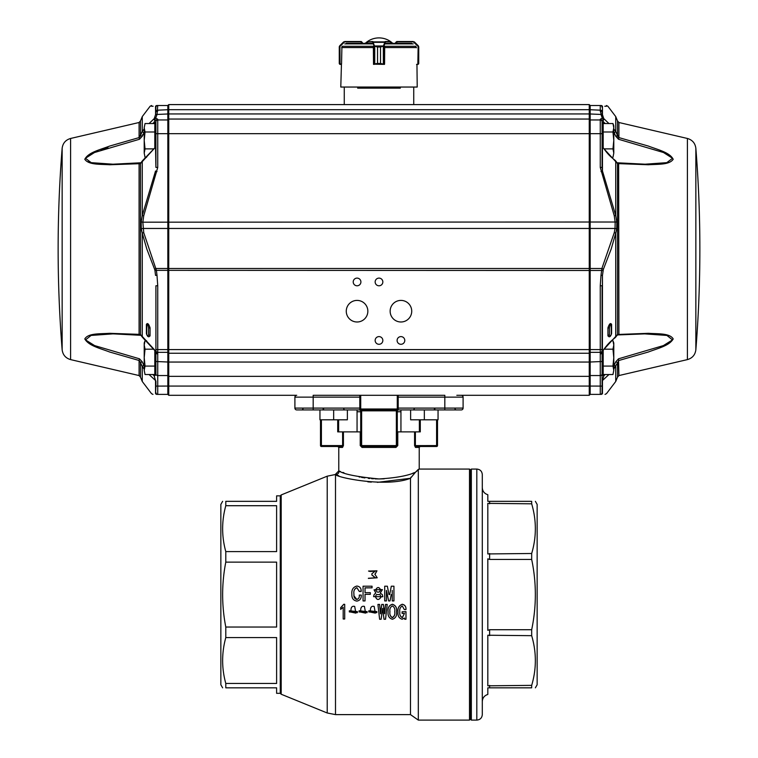 <?xml version="1.0" encoding="UTF-8"?>
<svg xmlns="http://www.w3.org/2000/svg" width="758" height="758" viewBox="0 0 758 758"><rect width="100%" height="100%" fill="white"/><g stroke="black" fill="none" stroke-linecap="round" stroke-linejoin="round"><path stroke-width="1.14" d="M452.128 409.926L359.804 409.926L359.804 408.098L360.713 408.098L360.713 396.216A0.91 0.91 0 0 0 359.804 395.297A0.91 0.91 0 0 1 360.713 396.216L360.713 397.126L359.804 397.126L359.804 395.297L398.196 395.297L313.177 395.297L313.177 408.098L359.804 408.098L359.804 397.126L294.9 397.126A1.829 1.829 0 0 1 296.729 395.297A1.829 1.829 0 0 0 294.9 397.126A1.829 1.829 0 0 1 296.729 395.297L168.74 395.297L167.831 394.387L168.74 395.297L168.74 386.068L167.831 386.078L167.831 105.514L168.74 104.595L168.74 119.044L167.831 119.953L157.74 119.953L157.74 119.281L155.712 118.011L157.74 119.281A1.829 1.724 0 0 0 155.911 121.005L155.911 121.782A1.829 1.829 0 0 1 157.74 119.953L157.74 133.664L168.74 133.664L168.74 386.068L589.26 386.068L589.26 104.595L590.169 105.514L590.169 119.953L589.26 119.044L168.74 119.044L168.74 133.664L590.169 133.664L590.169 394.387L589.26 395.297L461.271 395.297A1.829 1.829 0 0 1 463.1 397.126L463.1 408.098A1.829 1.829 0 0 1 461.271 409.926L444.937 409.926M601.009 394.387A1.829 1.791 -90 0 0 602.458 393.62L602.089 386.097L602.089 392.559A1.829 1.829 0 0 1 600.26 394.387L601.009 394.387C606.343 394.387 606.343 394.387 601.009 394.387L600.26 394.387L600.26 375.542L590.169 375.542L589.26 376.347L168.74 376.347L167.831 375.542L157.74 375.542L157.74 353.939A1.829 1.582 180 0 1 155.911 352.356L155.911 373.94A1.829 1.601 180 0 0 157.74 375.542L157.74 394.387A1.829 1.829 0 0 1 155.911 392.559A1.829 1.829 0 0 0 157.74 394.387L156.991 394.387C151.657 394.387 151.657 394.387 156.991 394.387L167.831 394.387L167.831 386.078L155.911 386.097L155.542 393.62L155.911 381.511A1.829 1.601 -0 0 0 155.542 380.535L149.051 374.528M600.26 353.939A1.829 1.582 0 0 0 602.089 352.356L602.089 373.94A1.829 1.601 0 0 1 600.26 375.542L600.26 352.337L590.169 352.337L589.26 353.247L168.74 353.247L167.831 352.337L157.74 352.337A1.829 1.829 0 0 1 155.911 350.509L155.911 352.328M590.169 119.953L590.169 133.664L600.26 133.664L600.26 119.953L590.169 119.953M357.681 87.047L357.681 88.146L400.319 88.146L400.319 87.047M589.26 104.595L168.74 104.595M404.781 340.446A3.837 3.837 0 0 0 399.021 337.12A3.837 3.837 0 0 0 399.021 343.772A3.837 3.837 0 0 0 404.781 340.446M382.837 340.446A3.837 3.837 0 0 0 377.077 337.12A3.837 3.837 0 0 0 377.077 343.772A3.837 3.837 0 0 0 382.837 340.446M382.837 281.948A3.837 3.837 0 0 0 377.077 278.622A3.837 3.837 0 0 0 377.077 285.273A3.837 3.837 0 0 0 382.837 281.948M360.903 281.948A3.837 3.837 0 0 0 355.142 278.622A3.837 3.837 0 0 0 355.142 285.273A3.837 3.837 0 0 0 360.903 281.948M411.727 311.197A10.783 10.783 0 0 0 395.543 301.855A10.783 10.783 0 0 0 395.543 320.539A10.783 10.783 0 0 0 411.727 311.197M367.848 311.197A10.783 10.783 0 0 0 351.665 301.855A10.783 10.783 0 0 0 351.665 320.539A10.783 10.783 0 0 0 367.848 311.197M344.265 87.047L344.265 104.595M589.26 395.297L589.26 386.068L602.089 386.097L602.089 373.94L602.089 386.097M611.232 325.021C610.597 323.799 609.991 324.812 609.404 328.072L609.404 334.913C609.953 336.306 610.56 336.088 611.232 334.269L611.232 325.021A1.829 0.995 180 0 1 611.602 324.415L611.602 333.596A1.829 1.118 -0 0 0 611.232 334.269M609.404 334.913A1.829 1.525 -30.5 0 0 607.944 335.832L607.944 327.807L609.404 328.072L609.404 334.913M611.602 333.596C610.541 336.855 609.318 337.604 607.944 335.832M607.944 327.807C609.318 323.761 610.531 322.633 611.602 324.415M602.089 167.414L602.458 171.005L615.733 215.537L616.813 222.018L616.699 229.077A1.829 0.73 -172.2 0 0 615.051 228.461L615.145 222.179L614.274 215.812L600.26 167.414L600.26 133.664L602.089 133.664L602.089 167.414L600.26 167.414M600.26 285.757L602.089 285.757L602.089 350.509A1.829 1.829 0 0 1 600.26 352.337L600.26 285.757L601.009 275.211L601.89 268.503L614.274 232.649L615.051 228.461L142.949 228.461A1.829 0.73 -7.8 0 0 141.301 229.077L141.187 222.018L142.855 222.179L143.726 232.649A1.829 0.72 166.3 0 0 142.267 233.256L141.301 229.077M614.274 232.649A1.829 0.72 13.7 0 1 615.733 233.256L611.185 249.031L603.349 269.393L602.458 275.4L602.089 351.703A1.829 1.241 -0 0 1 602.458 350.945L617.524 334.486L648.431 333.312C658.408 333.984 669.75 333.094 673.199 338.921C669.371 345.743 658.304 348.206 648.317 352.015L618.916 360.476L613.79 369.07M616.699 229.077L615.733 233.256L615.733 336.77A1.829 1.232 -125.6 0 1 615.344 337.528L615.344 337.528C609.261 342.37 607.376 344.473 602.411 351.38L602.458 275.4L601.009 275.211M139.491 334.903L139.084 334.354L140.476 334.486A1.829 1.649 -16.5 0 0 140.543 334.846L142.656 337.528A1.829 1.232 -54.4 0 1 142.267 336.77L142.267 233.256L146.815 249.031L154.651 269.393A1.829 0.682 156.4 0 1 156.11 268.503L601.89 268.503A1.829 0.682 23.6 0 1 603.349 269.393M616.813 222.018L142.855 222.179L143.726 215.812L157.74 167.414L157.74 133.664L155.911 133.664L155.911 167.414L157.74 167.414M143.726 232.649L156.404 270.35L603.055 270.502M602.089 146.37A1.829 1.241 180 0 0 602.458 147.118L602.411 146.682C607.376 153.599 609.261 155.703 615.344 160.544L615.344 160.544A1.829 1.232 125.6 0 1 615.733 161.293L615.733 215.537L614.274 215.812M615.344 160.544L617.457 163.216A1.829 1.649 163.5 0 1 617.524 163.586L602.458 147.118L602.458 171.005L601.009 171.583M603.188 126.103L602.089 127.202L602.089 121.782A1.829 1.829 0 0 0 600.26 119.953L600.26 119.281L602.288 118.011L600.26 111.104L600.26 105.514L601.009 105.514C608.181 105.514 608.181 105.514 601.009 105.514A1.829 1.781 -90 0 1 602.458 106.291L602.089 107.342A1.829 1.829 0 0 0 600.26 105.514L590.169 105.514M602.089 121.782L602.089 133.664M600.26 353.531A1.829 1.649 0 0 0 602.089 351.883L602.089 351.703M602.089 350.509L602.089 352.413L602.411 351.38M602.089 121.005A1.829 1.724 180 0 0 600.26 119.281L602.288 118.011A1.829 0.682 -105.3 0 1 603.103 120.484L602.089 121.005M602.534 106.291L602.089 107.342L602.458 106.291C609.64 106.215 609.64 106.215 602.458 106.291L602.458 114.619A1.829 0.938 155.3 0 0 601.009 114.61L602.288 118.011A1.829 1.525 173.3 0 1 603.738 118.57L608.949 123.545M602.458 106.291L602.458 114.619L603.738 118.57A1.829 1.232 130.3 0 1 603.103 120.484L603.918 123.545M600.26 111.104A1.829 0.976 180 0 1 602.089 112.089L602.42 114.477A1.829 0.919 156.7 0 0 600.923 114.439L589.26 113.946L168.74 113.946L157.077 114.439L157.74 105.514L156.991 105.514C149.819 105.514 149.819 105.514 156.991 105.514A1.829 1.781 -90 0 0 155.542 106.291C148.36 106.215 148.36 106.215 155.542 106.291L155.617 106.395M602.089 381.89L602.458 393.62C607.802 393.677 607.802 393.677 602.458 393.62C607.802 393.677 607.802 393.677 602.458 393.62L602.089 381.511A1.829 1.601 180 0 1 602.458 380.535L603.918 375.684A1.829 1.393 -0 0 1 602.089 374.3M604.761 106.262L606.476 106.243M602.089 112.089L602.089 111.161A1.829 0.976 180 0 0 600.26 110.175L589.26 109.683L168.74 109.683L157.74 110.175A1.829 0.976 0 0 0 155.911 111.161L155.911 112.089A1.829 0.976 0 0 1 157.74 111.104M602.089 123.772A1.829 1.393 180 0 1 603.918 122.379L605.244 123.545M602.411 146.682L602.089 145.65M615.667 135.909L618.509 139.254L618.916 137.596L617.846 136.658M617.183 162.781L645.077 164.202L666.794 162.657L672.545 158.28L663.525 152.529L618.509 139.254L615.704 136.184L617.524 135.654L615.733 131.399L618.916 137.596L648.431 146.095C658.408 149.904 669.75 152.434 673.199 159.284C669.371 164.969 658.304 164.107 648.317 164.761L617.524 163.586L617.524 334.486A1.829 1.649 -163.5 0 1 617.457 334.846L615.344 337.528M613.79 132.385L614.274 132.963L613.79 132.385M613.79 129.002L615.733 131.399L615.733 116.59L607.869 106.234L606.409 105.514M615.704 136.184L614.274 132.963L615.733 131.399M645.077 164.202L618.642 163.093L618.916 334.354L617.183 335.301M618.509 334.903L645.067 333.871L618.765 334.884M618.509 358.818L618.916 375.561L617.524 377.114L617.524 362.419L615.704 361.879L618.509 358.818L663.392 345.591L672.488 339.897L666.917 335.434L644.565 333.871M613.79 365.678L614.274 365.11L615.733 366.664L615.733 381.482L606.476 393.667L605.026 394.387M614.274 365.11L615.704 361.879M603.918 374.528L603.918 375.684L605.244 374.528M608.949 374.528L602.458 380.535L602.458 393.62M600.26 394.387L590.169 394.387M603.188 371.96L602.089 370.861L602.089 335.699M146.768 325.021A1.829 0.995 0 0 0 146.398 324.415C147.469 322.633 148.682 323.761 150.056 327.807L148.596 328.072C148.009 324.812 147.403 323.799 146.768 325.021L146.768 334.269C147.44 336.088 148.047 336.306 148.596 334.913A1.829 1.525 -149.5 0 1 150.056 335.832C148.682 337.594 147.459 336.846 146.398 333.596A1.829 1.118 180 0 1 146.768 334.269M150.056 327.807L150.056 335.832M148.596 334.913L148.596 328.072L148.596 334.913M156.404 270.35L154.945 270.502L155.542 275.4L156.991 275.211L156.404 270.35M154.651 269.393L154.945 270.502M141.187 222.018L142.267 215.537L143.726 215.812M142.656 160.544L155.542 147.118L140.476 163.586A1.829 1.649 16.5 0 1 140.543 163.216L142.656 160.544A1.829 1.232 54.4 0 0 142.267 161.293L142.267 215.537L155.542 171.005L156.991 171.583M157.74 353.939L157.74 285.757L155.911 285.757L155.911 350.509M155.911 146.37A1.829 1.241 0 0 1 155.542 147.118L155.911 167.414M154.812 126.103L155.911 127.202L155.911 121.782L155.911 133.664M157.74 353.531A1.829 1.649 180 0 1 155.911 351.883M149.051 123.545L154.262 118.57A1.829 1.232 49.7 0 0 154.897 120.484A1.829 0.682 -74.7 0 1 155.712 118.011L156.991 114.61L155.712 118.011A1.829 1.525 6.7 0 0 154.262 118.57L155.542 114.619A1.829 0.938 24.7 0 1 156.991 114.61L157.077 114.439A1.829 0.919 23.3 0 0 155.579 114.477L155.911 107.342A1.829 1.829 0 0 1 157.74 105.514L167.831 105.514M155.911 123.772A1.829 1.393 -0 0 0 154.082 122.379L154.897 120.484L155.911 121.005L155.911 121.782M155.542 106.291L155.579 114.477L155.911 107.342A1.829 1.829 0 0 1 157.74 105.514M156.991 394.387A1.829 1.791 -90 0 1 155.542 393.62C150.198 393.677 150.198 393.677 155.542 393.62C150.198 393.677 150.198 393.677 155.542 393.62L155.542 380.535L154.082 375.684A1.829 1.393 180 0 0 155.911 374.3M151.524 106.243L153.116 106.262M155.911 386.097L155.911 381.89M139.491 163.169L139.084 163.709L140.476 163.586L140.476 334.486L155.542 350.945A1.829 1.241 180 0 1 155.911 351.703L155.911 370.861L154.812 371.96M144.209 129.002L142.267 131.399L143.726 132.963L144.209 132.385L142.296 136.184L139.491 139.254L94.475 152.529L85.455 158.28L91.206 162.657L112.923 164.202L99.62 163.766M97.848 163.614L96.285 163.453M95.404 163.349L94.229 163.188M92.684 162.942L91.803 162.781M89.065 162.117L87.862 161.691M101.108 149.999L107.977 147.734M140.154 136.658L139.084 137.596L142.267 131.399L140.476 135.654L140.476 120.958L139.084 122.502L139.084 137.596L139.491 139.254L142.296 136.184L142.779 134.46M154.082 123.545L154.082 122.379L152.756 123.545M142.296 136.184L140.476 135.654M140.817 162.781L112.923 164.202L139.235 163.188M139.235 334.884L112.923 333.871L91.083 335.434L85.512 339.897L94.608 345.591L139.491 358.818L139.084 360.476L109.683 352.015C99.696 348.206 88.629 345.743 84.801 338.921C88.25 333.094 99.592 333.984 109.569 333.312L139.084 334.354L139.084 163.709L109.683 164.761C99.696 164.107 88.629 164.969 84.801 159.284C88.25 152.434 99.592 149.904 109.569 146.095L139.084 137.596M139.491 358.818L142.296 361.879L140.476 362.419L139.084 360.476L139.084 375.561L140.476 377.114L140.476 362.419L142.267 366.664L143.726 365.11L144.209 365.678M142.296 361.879L143.726 365.11M152.756 374.528L154.082 375.684L154.082 374.528M144.209 369.07L142.267 366.664L142.267 381.482L151.524 393.667L152.974 394.387M155.911 344.407L155.911 335.699M383.33 64.174L380.516 63.464L384.486 64.373L373.514 64.184L384.571 64.013L384.685 46.854M373.372 46.854L373.514 64.373M341.451 64.013L340.787 87.047L417.213 87.047L416.957 64.373M339.527 46.067L344.757 41.519L361.215 41.519L361.111 43.348L362.267 43.348L362.296 42.439L361.376 41.889L344.653 41.889L339.262 47.005L339.527 46.067L339.48 63.89L341.545 64.013L341.915 46.854M417.952 64.013L418.52 63.89L418.473 46.067L418.738 47.005L413.347 41.889L396.624 41.889L395.704 42.439L395.704 43.348L396.908 43.348L396.785 41.519L413.243 41.519L396.822 41.519M372.055 43.348L346.207 43.348M411.793 43.348L385.945 43.348M416.085 46.854L416.455 47.763M414.38 42.315L418.028 45.546L414.285 41.832M418.738 47.005L418.738 63.464L418.738 47.005L418.738 63.464L417.81 64.373L418.738 63.464L418.473 46.067M396.624 41.889L395.704 42.429L396.785 41.519M417.838 64.373L418.151 45.973M418.738 63.464L418.388 64.174M417.772 64.373L416.559 64.373M383.33 46.067L385.168 41.519L390.55 41.889L385.519 41.889L384.012 45.973L380.525 47.005L383.33 46.067L383.368 63.89L384.116 64.013M390.512 41.908L390.512 43.348M373.486 64.013L377.541 63.464L377.541 47.005L374.064 45.973L372.529 41.889L385.519 41.889M372.851 42.315L385.206 42.315M383.794 45.546L383.794 64.373M374.064 45.973L384.012 45.973M372.529 41.889L367.469 41.908M372.879 41.519L367.431 41.889L372.879 41.519L374.357 45.717L377.56 47.005L377.56 63.464L374.291 64.373M373.921 64.013L374.272 45.546M374.736 64.174L374.736 46.067M385.168 41.519L390.19 41.519M361.215 41.519L362.296 42.439L361.376 41.889M361.329 41.519L344.653 41.889M344.738 41.519L343.62 42.315M343.715 41.832L339.954 45.546L340.048 64.013M339.612 64.174L339.262 63.464L340.19 64.373L339.262 63.464L339.262 46.996L339.262 63.464M341.441 64.373L340.228 64.373M339.508 46.067L339.262 46.854M340.162 64.373L341.043 64.373M613.79 140.429L613.79 125.809L612.966 123.545L613.79 127.761L612.966 131.987L613.79 140.429L612.966 148.881L613.79 153.097L613.79 140.429M612.966 157.323L613.79 153.097L612.966 157.323L611.422 157.323M603.188 147.801L603.188 123.545L612.966 123.545M603.188 131.987L612.966 131.987M603.965 148.881L612.966 148.881M613.79 357.634L613.79 343.014L612.966 340.749L613.79 344.966L612.966 349.192L613.79 357.634L612.966 366.076L613.79 370.302L613.79 357.634M612.966 374.528L613.79 370.302L612.966 374.528L603.188 374.528L603.188 350.262M611.422 340.749L612.966 340.749M603.965 349.192L612.966 349.192M603.188 366.076L612.966 366.076M144.209 153.097L145.034 157.323L144.209 153.097L145.034 148.881L144.209 140.429L144.209 153.097M154.812 131.987L145.034 131.987L144.209 140.429L144.209 127.761L145.034 123.545L144.209 127.761L145.034 123.545L154.812 123.545L154.812 147.801M145.034 131.987L144.209 127.761M154.035 148.881L145.034 148.881M146.578 157.323L145.034 157.323M144.209 370.302L145.034 374.528L144.209 370.302L145.034 366.076L144.209 357.634L144.209 370.302M154.035 349.192L145.034 349.192L144.209 357.634L144.209 344.966L145.034 340.749L144.209 344.966L144.209 343.014L145.034 340.749L146.578 340.749M145.034 349.192L144.209 344.966M154.812 350.262L154.812 374.528L145.034 374.528M154.812 366.076L145.034 366.076M375.352 612.303L375.333 612.976L370.321 612M375.333 613.118L374.158 606.409C371.666 605.813 370.416 607.139 370.406 610.37L370.321 612.066L375.333 613.118L375.352 612.369M376.859 611.602L368.805 610.768L368.786 611.848M376.84 612.663L368.786 611.914L368.805 610.891L376.859 611.668L376.84 612.663M365.612 612.303L365.602 612.976L360.59 612M365.602 613.118L364.427 606.409C361.936 605.813 360.685 607.139 360.675 610.37L360.59 612.066L365.602 613.118L365.612 612.369M367.128 611.602L359.074 610.768L359.055 611.848M367.109 612.663L359.055 611.914L359.074 610.891L367.128 611.668L367.109 612.663M355.881 612.303L355.872 612.976L350.859 612M355.872 613.118L354.697 606.409C352.205 605.813 350.954 607.139 350.945 610.37L350.859 612.066L355.872 613.118L355.881 612.369M357.397 611.602L349.343 610.768L349.324 611.848M357.378 612.663L349.324 611.914L349.343 610.891L357.397 611.668L357.378 612.663M375.636 589.857C377.399 586.834 379.066 586.863 380.639 589.923M380.639 589.885C379.066 586.796 377.399 586.777 375.636 589.819C377.266 592.983 378.934 593.002 380.639 589.885L380.649 589.696M376.394 594.585L379.985 594.585L376.394 594.585L375.333 596.773M381.075 597.01C378.773 600.383 376.859 600.222 375.343 596.527C376.859 600.26 378.773 600.421 381.075 597.029L379.985 594.585M392.237 590.454L392.237 600.933L393.942 600.933L393.942 586.209L391.299 586.209L389.678 594.585M391.251 594.585L390.01 600.933L388.646 600.933L386.419 590.425L386.419 600.933L384.704 600.933L384.704 586.209L387.357 586.209L388.977 594.585M374.111 594.585L375.816 593.012L374.054 589.809L382.383 589.591L380.175 593.097L382.326 594.585L382.828 596.745L373.59 596.631L374.111 594.585L373.59 596.631M365.034 600.933L365.034 594.3L370.34 594.3L370.34 592.661L365.034 592.661L365.034 587.838L372.045 587.838L372.045 586.209L363.063 586.209L363.063 600.933L365.034 600.933M353.929 594.585C353.702 597.162 354.668 598.792 356.819 599.474C358.761 598.829 359.586 597.361 359.301 595.077L361.272 595.077C361.433 598.526 359.946 600.535 356.819 601.113C353.418 600.478 351.769 598.299 351.873 594.585L351.864 594.045C351.475 589.724 353.152 587.052 356.904 586.038C359.898 586.493 361.32 588.303 361.187 591.458L359.301 591.458L356.904 587.725C354.479 588.767 353.484 590.814 353.92 593.874L353.986 595.57M353.92 593.874C353.484 590.785 354.479 588.72 356.904 587.668M361.187 591.032L359.301 591.486L356.904 587.725M531.68 553.492L531.68 559.451L489.611 559.451L487.82 558.826L487.82 630.353L489.611 629.718L531.68 629.718L531.68 635.678L487.82 635.232L487.82 685.81L531.68 685.365L531.68 687.828L487.82 687.828L487.82 694.451C484.362 695.56 482.524 697.919 482.296 701.538L482.296 474.555C481.974 471.23 480.146 469.401 476.81 469.069L476.81 720.1C480.146 719.778 481.974 717.949 482.296 714.614L482.296 487.631C482.524 491.25 484.362 493.61 487.82 494.718L487.82 501.341L531.68 501.341C536.569 501.341 536.569 501.341 531.68 501.341L531.68 503.814L487.82 503.369L487.82 553.937L531.68 553.492C536.569 537.015 536.569 520.452 531.68 503.814M531.68 629.718C536.569 606.296 536.569 582.874 531.68 559.451M531.68 685.365C536.569 668.888 536.569 652.325 531.68 635.678M531.68 687.828C536.569 687.828 536.569 687.828 531.68 687.828M535.375 687.828L537.147 684.758L537.147 504.421L535.375 501.341M222.625 687.828L220.853 684.758L220.853 504.421L222.625 501.341M280.271 495.855L280.271 693.314L276.613 693.314L276.613 687.828L225.789 687.828C221.592 687.828 221.592 687.828 225.789 687.828L225.789 683.46C221.592 668.234 221.592 652.932 225.789 637.573L225.789 627.037C221.592 605.405 221.592 583.774 225.789 562.133L225.789 551.597C221.592 536.361 221.592 521.068 225.789 505.709L225.789 501.341C221.592 501.341 221.592 501.341 225.789 501.341L276.613 501.341L276.613 495.855L280.271 495.855L281.19 494.946L327.219 476.176L335.178 474.555L338.779 470.908L338.779 447.409L337.86 446.49L341.706 446.49L321.411 446.49L341.706 446.49L342.616 445.581L341.706 446.49A0.91 0.824 90 0 1 342.54 447.409L338.779 447.409M469.505 469.069L469.505 720.1L470.415 719.19L470.415 469.988L469.505 469.069L419.221 469.069L415.375 472.329L418.312 469.363L418.312 720.1L410.476 714.614L410.476 478.279C387.347 487.517 338.75 478.061 335.5 474.688L338.76 475.768M397.287 431.87L397.77 431.87L397.77 445.581L395.979 447.409L396.368 446.49L361.632 446.49A0.91 0.91 0 0 1 360.713 445.581L360.713 410.836L359.804 409.926L296.729 409.926A1.829 1.829 0 0 1 294.9 408.098L313.177 408.098L313.177 409.926M395.989 447.409L362.021 447.409L361.632 445.581L396.368 445.581L396.368 410.836L361.632 410.836L361.632 445.581L360.713 445.581L361.632 446.49M280.271 693.314L281.19 694.233L281.19 494.946M410.628 477.843L411.111 477.085M384.202 478.81L379 478.942C395.6 477.976 407.728 475.778 415.375 472.329L410.476 478.279L377.408 482.353M415.375 472.329L412.769 473.219M419.221 469.069L419.221 447.409L415.46 447.409L414.579 445.581L414.579 431.87L420.292 431.87L420.292 419.799M397.77 431.87L414.579 431.87M362.021 447.409L360.23 445.581L360.23 431.87L360.713 431.87M337.708 419.799L337.708 431.87L360.23 431.87M343.421 431.87L343.421 445.581L342.54 447.409M281.19 694.233L327.219 712.994L335.5 714.614L335.5 474.688A3.657 3.619 -70.6 0 0 339.129 471.04L339.129 471.04C343.687 474.186 356.971 476.82 379 478.942L375.002 478.866M373.448 478.791L371.524 478.658M369.752 478.506L368.322 478.364M364.863 477.919L364.115 477.815M363.376 477.692L361.471 477.379M360.003 477.104L359.074 476.924M343.952 472.793L342.9 472.424M340.541 471.571L339.214 471.069M225.789 562.133L276.613 562.133L276.613 627.037L225.789 627.037M225.789 683.46L276.613 683.46L276.613 637.573L225.789 637.573M225.789 551.597L276.613 551.597L276.613 505.709L225.789 505.709M367.81 481.842L371.344 482.116M354.033 595.94L356.819 599.436C358.761 598.792 359.586 597.332 359.301 595.077L361.272 595.077M359.292 595.589L359.301 595.077M351.873 594.585L351.864 594.045M370.34 594.3L365.034 594.3M372.045 587.838L365.034 587.895L365.034 592.661M382.326 594.585L382.828 596.745M375.797 593.012L374.054 589.809M382.383 589.686L380.213 593.088M387.404 594.585L386.419 590.454M402.11 611.782L405.985 611.649L405.985 619.248L404.696 619.248L404.469 618.064L402.11 619.248C399.021 618.215 397.647 615.894 398.007 612.293C397.514 608.248 398.935 605.595 402.261 604.334C404.895 604.912 406.136 606.656 405.985 609.565L404.317 609.565L402.261 605.964C400.177 607.186 399.362 609.242 399.826 612.123C399.447 614.757 400.281 616.595 402.337 617.647L404.469 613.402L402.11 613.402L402.11 611.782L405.985 611.782M398.007 612.293L398.007 612.161C397.514 608.143 398.935 605.509 402.261 604.259C404.895 604.827 406.136 606.561 405.985 609.451L405.985 609.565M399.826 611.99C399.447 614.596 400.281 616.425 402.337 617.467L404.469 613.402M392.379 604.334C389.044 605.386 387.622 607.869 388.115 611.782L388.115 611.649C387.622 607.774 389.034 605.31 392.379 604.259C395.685 605.32 397.078 607.783 396.557 611.649L396.557 611.782C397.078 607.888 395.685 605.405 392.379 604.334L392.379 604.259M343.185 618.812L343.185 607.253L340.674 609.394L340.674 607.66L343.791 604.259L344.71 604.334L343.791 604.259M387.205 604.505L385.538 619.248L384.012 619.248L382.648 608.361L381.122 619.248L379.606 619.248L377.929 604.429L379.606 604.429L380.44 613.677L381.729 604.429L383.406 604.429L384.543 613.677L385.528 604.429L387.205 604.429L385.538 604.505L384.704 613.677M375.39 577.861L371.875 575.009L371.875 573.759L375.219 571.039L370.084 571.475L375.219 571.115M370.084 571.305L368.54 571.049L370.084 571.475M368.54 571.049L376.982 570.831L375.002 574.337M377.19 577.804L368.369 578.401L377.19 577.719L374.869 574.27L376.982 570.831M415.384 445.609L437.508 445.581A0.91 0.91 0 0 1 436.589 446.49L416.294 446.49L436.589 446.49A0.91 0.91 0 0 0 437.508 445.581L437.508 419.799M419.221 447.409L420.14 446.49L416.294 446.49L415.384 445.581L415.384 431.87M321.411 419.799L321.411 446.49A0.91 0.91 0 0 1 320.492 445.581L320.492 419.799M397.846 409.993L397.287 410.836L397.287 445.581L396.368 446.49L397.287 445.581L397.002 446.244M294.9 397.126A1.829 1.829 0 0 1 296.729 395.297A1.829 1.829 0 0 0 294.9 397.126L294.9 408.098A1.829 1.829 0 0 0 296.729 409.926A1.829 1.829 0 0 1 294.9 408.098M361.632 409.926L361.632 410.836L360.713 410.836A0.91 0.91 0 0 0 359.804 409.926A0.91 0.91 0 0 1 360.713 410.836L359.804 409.926A0.91 0.91 0 0 0 360.713 409.007L360.713 408.098L360.713 409.007L397.287 409.007L397.287 396.216A0.91 0.91 0 0 1 398.196 395.297L444.823 395.297L444.823 397.126L398.196 397.126L398.196 408.098L463.1 408.098A1.829 1.829 0 0 1 461.271 409.926A1.829 1.829 0 0 0 463.1 408.098A1.829 1.829 0 0 1 461.271 409.926A1.829 1.829 0 0 0 463.1 408.098M456.818 395.297L461.271 395.297A1.829 1.829 0 0 1 463.1 397.126L444.823 397.126L444.823 409.926M397.287 408.098L398.196 408.098L398.196 409.926A0.91 0.91 0 0 1 397.287 409.007L398.196 409.926A0.91 0.91 0 0 0 397.287 410.836L396.368 410.836L396.368 409.926M396.368 446.49A0.91 0.91 0 0 0 397.287 445.581L396.368 445.581L396.368 446.49A0.91 0.91 0 0 0 397.287 445.581L397.77 445.581M415.46 447.409A0.91 0.824 90 0 1 416.294 446.49M368.369 578.269L375.399 577.795L371.875 574.867M340.674 607.764L343.791 604.334M343.185 607.253L343.185 619.002L344.71 619.002L344.71 604.334M377.929 604.505L379.606 604.429M380.44 613.677L379.606 604.505M380.592 613.828L381.729 604.429M381.729 604.505L383.406 604.429M383.406 604.505L384.543 613.677M388.115 611.782C387.622 615.695 389.034 618.187 392.379 619.248C395.685 618.177 397.078 615.685 396.557 611.782M389.944 611.782C389.498 614.558 390.304 616.519 392.379 617.647C394.406 616.481 395.193 614.53 394.738 611.782C395.193 609.053 394.406 607.111 392.379 605.964C390.304 607.082 389.489 609.025 389.944 611.782M389.944 611.649C389.498 614.406 390.304 616.349 392.379 617.467L392.379 617.647M392.379 617.467C394.406 616.32 395.193 614.378 394.738 611.649M357.056 431.87L357.056 409.926L357.056 411.755L360.713 411.755M397.287 411.755L400.944 411.755L400.944 409.926L400.944 431.87M319.952 409.926L319.952 419.799L347.372 419.799L347.372 409.926M333.662 409.926L333.662 419.799M424.338 419.799L424.338 409.926L438.048 409.926L438.048 419.799L410.628 419.799L410.628 409.926M602.089 361.509L589.26 362.049L168.74 362.049L155.911 361.509M602.089 349.59L155.911 349.59M618.916 375.561L687.411 359.605L687.411 138.468L618.916 122.502L618.916 137.596M617.524 135.654L617.524 120.958L618.916 122.502M687.411 359.605C692.348 358.164 695.171 354.896 695.853 349.789L695.853 148.274C695.171 143.177 692.348 139.908 687.411 138.468M146.398 324.415L146.398 333.596M157.74 285.757L156.991 275.211M142.267 131.399L142.267 116.59L150.131 106.234L151.591 105.514M139.084 375.561L70.589 359.605L70.589 138.468L139.084 122.502M62.147 249.031L62.147 148.274A1267.025 1267.025 0 0 0 62.147 349.789L62.147 249.031M372.491 43.888L344.795 43.888M373.514 46.295L342.18 46.295M373.476 47.565L341.64 47.565M413.205 43.888L385.509 43.888M416.36 47.565L384.581 47.565M415.82 46.295L384.486 46.295M373.372 46.968L373.486 47.763M380.516 47.005L380.525 63.464L380.516 47.005L377.541 47.005M367.469 43.348L367.82 41.519M377.541 63.464L380.516 63.464M476.81 720.1L471.334 720.1L471.334 469.069L470.415 469.988M419.449 431.87L419.449 419.799M338.551 419.799L338.551 431.87M327.219 712.994L327.219 476.176M489.611 635.678L489.611 629.718M489.611 687.828L489.611 685.365M489.611 503.814L489.611 501.341M489.611 559.451L489.611 553.492M320.492 445.581L342.616 445.581L342.616 431.87M436.589 446.49L436.589 419.799M461.271 395.297A1.829 1.829 0 0 1 463.1 397.126M398.196 395.297L398.196 397.126L397.287 397.126M397.287 410.836A0.91 0.91 0 0 1 398.196 409.926M343.421 445.581L342.616 445.581M414.579 445.581L415.384 445.581M360.23 445.581L360.713 445.581M413.735 87.047L413.735 104.595M615.733 116.59L617.524 120.958M615.733 381.482L617.524 377.114M695.853 349.789A1267.025 1267.025 0 0 0 695.853 148.274M155.589 146.692L155.911 145.65M112.923 164.202L113.416 164.202M142.656 337.528L155.589 351.38M113.435 333.871L140.817 335.301M142.267 116.59L140.476 120.958M142.267 381.482L140.476 377.114M70.589 138.468C65.652 139.908 62.829 143.177 62.147 148.274M70.589 359.605C65.652 358.164 62.829 354.896 62.147 349.789M418.738 46.863L418.217 45.717M418.407 64.174L418.729 63.596M395.704 42.429L395.704 43.348M390.55 41.889L390.55 43.348M367.431 41.889L367.431 43.348M339.774 64.288L339.271 63.596M362.296 42.429L362.296 43.348M392.767 43.348A20.115 20.115 0 0 0 365.233 43.348M476.81 469.069L471.334 469.069M471.334 720.1L470.415 719.19M323.609 409.007L322.69 409.926L323.609 409.007M303.011 409.007L302.101 409.926M323.126 409.007L324.036 409.926M343.715 409.007L344.634 409.926M434.874 409.007L433.964 409.926M454.99 409.007L455.899 409.926M414.285 409.007L413.366 409.926M434.391 409.007L435.31 409.926M469.505 720.1L418.312 720.1M410.476 714.614L335.5 714.614M419.373 431.87L419.373 419.799M338.627 431.87L338.627 419.799"/></g></svg>
